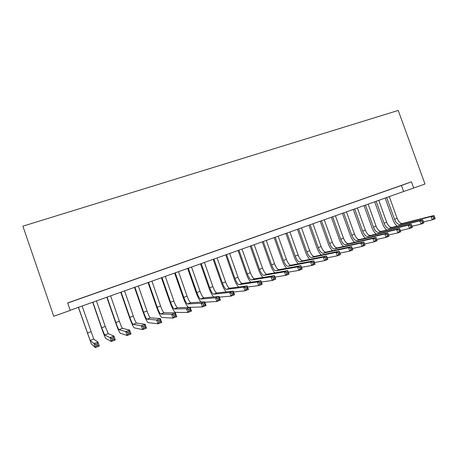 <?xml version="1.0" encoding="UTF-8"?>
<svg xmlns="http://www.w3.org/2000/svg" width="458" height="458" viewBox="0 0 458 458"><rect width="100%" height="100%" fill="white"/><g stroke="black" fill="none" stroke-linecap="round" stroke-linejoin="round"><path stroke-width="0.69" d="M83.408 297.448L74.213 300.706L83.408 297.448M98.373 292.175L89.23 295.416L98.373 292.175M113.126 286.977L104.029 290.206L113.126 286.977M127.662 281.859L118.611 285.065L127.662 281.859M141.991 276.809L132.986 280.004L141.991 276.809M156.115 271.834L147.161 275.012L156.115 271.834M170.044 266.928L161.136 270.088L170.044 266.928M183.773 262.091L174.91 265.234L183.773 262.091M197.318 257.322L188.496 260.447L197.318 257.322M210.669 252.616L201.898 255.73L210.669 252.616M223.836 247.978L215.111 251.076L223.836 247.978M236.826 243.404L228.147 246.484L236.826 243.404M249.644 238.887L241.005 241.95L249.644 238.887M262.285 234.439L253.686 237.484L262.285 234.439M274.76 230.042L266.207 233.076L274.76 230.042M287.063 225.708L278.556 228.725L287.063 225.708M299.211 221.432L290.744 224.431L299.211 221.432M311.194 217.206L302.772 220.195L311.194 217.206M323.027 213.039L314.646 216.01L323.027 213.039M334.701 208.928L326.359 211.882L334.701 208.928M346.231 204.863L337.93 207.806L346.231 204.863M357.612 200.856L349.351 203.787L357.612 200.856M368.845 196.9L360.629 199.814L368.845 196.9M379.94 192.99L371.759 195.892L379.94 192.99M390.897 189.131L382.756 192.016L390.897 189.131M411.467 181.832L67.658 302.927L70.229 310.41L53.763 316.278L22.9 226.166L398.214 110.458L424.984 184.007L413.717 188.02L411.467 181.832L401.42 185.479L403.601 191.501L413.717 188.02M67.698 303.047L401.42 185.479M401.718 185.318L393.617 188.192L401.718 185.318M70.183 310.272L403.601 191.501M397.143 226.115C395.386 224.586 394 222.456 392.981 219.731L385.149 198.074M389.283 196.602L397.149 218.34C398.632 221.884 400.418 223.584 402.502 223.452L433.915 215.518L431.104 216.571L433.308 216.983L433.783 218.294L434.905 217.871L434.43 216.56L433.308 216.983M386.666 197.535L394.544 219.308C396.027 222.851 397.807 224.563 399.88 224.437L431.104 216.571L432.295 219.84L423.518 221.964M434.905 217.871L435.1 218.775L432.295 219.84L433.783 218.294M434.43 216.56L433.915 215.518M386.684 230.076C384.938 228.531 383.546 226.372 382.516 223.607L374.65 201.812M378.772 200.346L386.678 222.222C388.161 225.783 389.924 227.511 391.962 227.403L422.625 219.771L419.78 220.842L421.967 221.266L422.448 222.582L423.587 222.153L423.106 220.836L421.967 221.266M376.127 201.285L384.039 223.201C385.527 226.767 387.279 228.502 389.311 228.399L419.78 220.842L420.971 224.128L412.028 226.258M423.587 222.153L423.816 223.052L420.971 224.128L422.448 222.582M423.106 220.836L422.625 219.771M376.098 234.095C374.363 232.521 372.972 230.334 371.925 227.529L364.024 205.602M368.14 204.131L376.081 226.149C377.564 229.733 379.304 231.485 381.296 231.399L411.181 224.082L408.296 225.164L410.477 225.605L410.958 226.928L412.114 226.492L411.633 225.164L410.477 225.605M365.461 205.087L373.407 227.134C374.896 230.729 376.631 232.487 378.606 232.406L408.296 225.164L409.498 228.479L400.384 230.609M412.114 226.492L412.377 227.386L409.498 228.479L410.958 226.928M411.633 225.164L411.181 224.082M365.387 238.166C363.658 236.568 362.267 234.347 361.207 231.496L353.267 209.432M357.372 207.966L365.352 230.122C366.841 233.735 368.553 235.509 370.493 235.441L399.588 228.45L396.662 229.55L398.832 230.002L399.313 231.336L400.487 230.895L400 229.555L398.832 230.002M354.664 208.934L362.65 231.124C364.139 234.742 365.845 236.523 367.774 236.465L396.662 229.55L397.87 232.882L388.602 235.006M400.487 230.895L400.79 231.777L397.87 232.882L399.313 231.336M400 229.555L399.588 228.45M354.544 242.288C352.826 240.673 351.429 238.418 350.353 235.515L342.378 213.308M346.477 211.848L354.492 234.141C355.981 237.782 357.669 239.58 359.559 239.54L387.834 232.876L389.042 236.231L386.083 237.353L376.671 239.454M343.735 212.827L351.755 235.154C353.244 238.801 354.927 240.605 356.799 240.57L384.869 233.992L387.834 232.876L388.212 234.009L387.027 234.456L387.508 235.801L388.699 235.355L388.212 234.009M387.508 235.801L386.083 237.353L384.869 233.992L387.027 234.456M388.699 235.355L389.042 236.231M343.574 246.467C341.863 244.83 340.46 242.534 339.372 239.586L331.357 217.235M335.445 215.781L343.494 238.217C344.983 241.881 346.649 243.702 348.486 243.685L375.915 237.364L377.134 240.742L374.129 241.881L364.574 243.959M332.668 216.771L340.723 239.242C342.218 242.912 343.872 244.738 345.693 244.732L372.915 238.498L375.915 237.364L376.258 238.521L375.056 238.973L375.543 240.33L376.751 239.872L376.258 238.521M375.543 240.33L374.129 241.881L372.915 238.498L375.056 238.973M376.751 239.872L377.134 240.742M332.462 250.709C330.762 249.043 329.359 246.713 328.249 243.702L320.199 221.208M324.275 219.76L332.365 242.339C333.853 246.026 335.491 247.875 337.271 247.887L363.841 241.916L365.06 245.316L362.015 246.467L352.305 248.522M321.464 220.762L329.56 243.375C331.048 247.074 332.68 248.929 334.449 248.94L360.795 243.066L363.841 241.916L364.144 243.095L362.925 243.553L363.417 244.921L364.637 244.458L364.144 243.095M363.417 244.921L362.015 246.467L360.795 243.066L362.925 243.553M364.637 244.458L365.06 245.316M321.218 255.003C319.529 253.32 318.115 250.944 316.988 247.87L308.898 225.233M312.969 223.785L321.092 246.513C322.581 250.228 324.19 252.1 325.919 252.135L351.595 246.53L352.82 249.954L349.735 251.121L339.865 253.137M310.118 224.804L318.253 247.566C319.741 251.287 321.344 253.171 323.056 253.205L348.504 247.692L351.595 246.53L351.858 247.732L350.622 248.196L351.114 249.57L352.351 249.106L351.858 247.732M351.114 249.57L349.735 251.121L348.504 247.692L350.622 248.196M352.351 249.106L352.82 249.954M309.837 259.365C308.154 257.659 306.74 255.238 305.583 252.095L297.46 229.309M301.513 227.866L309.677 250.744C311.171 254.482 312.751 256.383 314.417 256.446L339.178 251.207L340.409 254.659L337.283 255.845L327.247 257.814M298.627 228.891L306.803 251.808C308.291 255.553 309.866 257.465 311.52 257.528L336.046 252.387L339.178 251.207L339.401 252.432L338.147 252.908L338.645 254.293L339.899 253.818L339.401 252.432M338.645 254.293L337.283 255.845L336.046 252.387L338.147 252.908M339.899 253.818L340.409 254.659M298.318 263.791C296.647 262.062 295.215 259.589 294.036 256.371L285.878 233.437M289.92 231.994L298.118 255.02C299.612 258.793 301.164 260.716 302.772 260.802L326.583 255.953L327.825 259.428L324.653 260.631L314.451 262.548M286.994 233.036L295.204 256.102C296.698 259.875 298.244 261.81 299.841 261.902L323.405 257.15L326.583 255.953L326.766 257.201L325.495 257.682L325.993 259.079L327.27 258.598L326.766 257.201M325.993 259.079L324.653 260.631L323.405 257.15L325.495 257.682M327.27 258.598L327.825 259.428M286.656 268.279C284.99 266.533 283.554 264.008 282.346 260.699L274.142 237.616M278.172 236.179L286.41 259.36C287.905 263.155 289.427 265.108 290.979 265.222L313.81 260.762L315.064 264.26L311.841 265.485L301.461 267.335M275.212 237.233L283.462 260.453C284.956 264.255 286.468 266.218 288.002 266.338L310.593 261.976L313.81 260.762L313.953 262.039L312.665 262.526L313.163 263.934L314.457 263.442L313.953 262.039M313.163 263.934L311.841 265.485L310.593 261.976L312.665 262.526M314.457 263.442L315.064 264.26M274.852 272.842C273.191 271.079 271.743 268.491 270.501 265.085L262.262 241.847M266.275 240.421L274.554 263.751C276.048 267.575 277.537 269.556 279.025 269.699L300.86 265.646L302.114 269.167L298.851 270.409L288.282 272.178M263.281 241.486L271.565 264.856C273.06 268.691 274.542 270.678 276.014 270.827L297.591 266.877L300.86 265.646L300.958 266.945L299.652 267.438L300.156 268.852L301.461 268.359L300.958 266.945M300.156 268.852L298.851 270.409L297.591 266.877L299.652 267.438M301.461 268.359L302.114 269.167M262.903 277.485C261.255 275.705 259.789 273.054 258.501 269.527L250.223 246.135M254.224 244.709L262.543 268.199C264.037 272.052 265.497 274.061 266.922 274.233L287.721 270.592L288.981 274.147L285.672 275.401L274.909 277.073M251.19 245.791L259.514 269.321C261.008 273.18 262.463 275.201 263.871 275.373L284.407 271.84L287.721 270.592L287.779 271.92L286.445 272.424L286.954 273.85L288.282 273.346L287.779 271.92M286.954 273.85L285.672 275.401L284.407 271.84L286.445 272.424M288.282 273.346L288.981 274.147M250.812 282.202C249.169 280.416 247.681 277.691 246.352 274.027L238.034 250.48M242.019 249.06L250.377 272.705C251.871 276.586 253.297 278.624 254.654 278.825L274.394 275.613L275.659 279.191L272.298 280.468L261.335 282.025M238.944 250.154L247.309 273.844C248.803 277.731 250.223 279.775 251.562 279.981L271.033 276.884L274.394 275.613L274.399 276.97L273.054 277.479L273.563 278.916L274.909 278.407L274.399 276.97M273.563 278.916L272.298 280.468L271.033 276.884L273.054 277.479M274.909 278.407L275.659 279.191M238.578 287.011C236.946 285.231 235.429 282.426 234.038 278.59L225.685 254.877M229.653 253.463L238.051 277.273C239.545 281.183 240.937 283.25 242.225 283.479L260.871 280.708L262.148 284.315L258.736 285.609L247.549 287.017M226.538 254.574L234.943 278.424C236.437 282.34 237.816 284.418 239.093 284.653L257.459 281.996L260.871 280.708L260.831 282.094L259.463 282.609L259.972 284.057L261.341 283.542L260.831 282.094M259.972 284.057L258.736 285.609L257.459 281.996L259.463 282.609M261.341 283.542L262.148 284.315M226.206 291.918C224.586 290.166 223.035 287.258 221.563 283.21L213.17 259.337M217.121 257.928L225.559 281.899C227.054 285.838 228.41 287.939 229.63 288.197L247.148 285.878L248.431 289.513L244.967 290.824L233.551 292.055M213.966 259.056L222.411 283.067C223.905 287.011 225.25 289.118 226.458 289.387L243.685 287.183L247.148 285.878L247.057 287.292L245.671 287.813L246.186 289.273L247.572 288.746L247.057 287.292M246.186 289.273L244.967 290.824L243.685 287.183L245.671 287.813M247.572 288.746L248.431 289.513M213.714 296.939C212.1 295.255 210.503 292.238 208.928 287.887L200.489 263.854M204.428 262.451L212.901 286.588C214.396 290.555 215.718 292.685 216.869 292.977L233.225 291.128L234.513 294.786L230.998 296.12L219.325 297.122M201.228 263.59L209.712 287.767C211.207 291.746 212.518 293.881 213.651 294.179L229.71 292.45L233.225 291.128L233.082 292.565L231.674 293.097L232.195 294.568L233.603 294.036L233.082 292.565M232.195 294.568L230.998 296.12L229.71 292.45L231.674 293.097M233.603 294.036L234.513 294.786M201.125 302.085C199.533 300.585 197.862 297.431 196.116 292.628L187.643 268.428M191.559 267.037L200.077 291.334C201.572 295.336 202.854 297.5 203.93 297.82L219.09 296.452L220.39 300.139L216.823 301.49L204.869 302.211M188.318 268.188L196.843 292.536C198.337 296.544 199.614 298.713 200.667 299.04L215.523 297.792L219.09 296.452L218.901 297.923L217.47 298.461L217.991 299.944L219.422 299.4L218.901 297.923M217.991 299.944L216.823 301.49L215.523 297.792L217.47 298.461M219.422 299.4L220.39 300.139M175.237 272.848L183.801 297.362C185.295 301.404 186.532 303.602 187.511 303.969L201.125 303.219L204.749 301.856L206.048 305.572L202.43 306.946L188.69 307.347C187.213 306.763 185.364 303.459 183.137 297.437L174.624 273.071M178.523 271.68L187.082 296.149C188.57 300.179 189.818 302.377 190.82 302.732L204.749 301.856L204.503 303.356L203.049 303.906L203.575 305.394L205.024 304.851L204.503 303.356M203.575 305.394L202.43 306.946L201.125 303.219L203.049 303.906M205.024 304.851L206.048 305.572M161.972 277.577L170.582 302.263C172.076 306.333 173.273 308.566 174.172 308.967L186.509 308.726L190.184 307.341L191.496 311.085L187.82 312.482L175.362 312.367C174 311.732 172.208 308.377 169.987 302.309L161.428 277.771M165.304 276.386L173.903 301.032C175.397 305.091 176.605 307.318 177.527 307.707L190.184 307.341L189.887 308.875L188.41 309.431L188.936 310.936L190.414 310.375L189.887 308.875M188.936 310.936L187.82 312.482L186.509 308.726L188.41 309.431M190.414 310.375L191.496 311.085M148.535 282.363L157.186 307.226C158.674 311.325 159.831 313.593 160.655 314.028L171.67 314.32L175.403 312.911L176.719 316.69L172.987 318.098L161.846 317.457C160.603 316.77 158.869 313.364 156.647 307.244L148.054 282.534M151.913 281.16L160.552 305.978C162.04 310.072 163.208 312.333 164.05 312.757L175.403 312.911L175.042 314.474L173.548 315.041L174.074 316.558L175.574 315.991L175.042 314.474M174.074 316.558L172.987 318.098L171.67 314.32L173.548 315.041M175.574 315.991L176.719 316.69M134.904 287.218L143.6 312.253C145.089 316.392 146.205 318.694 146.944 319.163L156.602 319.993L160.392 318.568L161.714 322.375L157.93 323.806L148.14 322.615C147.024 321.871 145.352 318.419 143.131 312.253L134.492 287.361M138.327 285.998L147.012 310.993C148.501 315.115 149.629 317.411 150.384 317.875L160.392 318.568L159.974 320.165L158.457 320.737L158.989 322.266L160.506 321.693L159.974 320.165M158.989 322.266L157.93 323.806L156.602 319.993L158.457 320.737M160.506 321.693L161.714 322.375M121.089 292.135L129.826 317.36C131.314 321.522 132.385 323.863 133.038 324.373L141.299 325.758L145.146 324.31L146.48 328.146L142.633 329.605L134.24 327.848C133.255 327.046 131.646 323.543 129.431 317.325L120.746 292.261M124.565 290.899L133.289 316.077C134.778 320.234 135.86 322.564 136.53 323.062L145.146 324.31L144.671 325.941L143.131 326.525L143.663 328.065L145.209 327.481L144.671 325.941M143.663 328.065L142.633 329.605L141.299 325.758L143.131 326.525M145.209 327.481L146.48 328.146M107.08 297.127L115.863 322.529C117.345 326.731 118.376 329.102 118.937 329.651L125.761 331.615L129.666 330.144L131.005 334.008L127.101 335.491L120.151 333.149C119.292 332.296 117.752 328.735 115.536 322.472L106.811 297.225M110.601 295.874L119.372 321.23C120.86 325.42 121.897 327.785 122.481 328.323L129.666 330.144L129.127 331.81L127.559 332.399L128.097 333.956L129.666 333.361L129.127 331.81M128.097 333.956L127.101 335.491L125.761 331.615L127.559 332.399M129.666 333.361L131.005 334.008M92.877 302.188L101.699 327.773L104.642 335.004L109.972 337.563L113.945 336.069L115.29 339.968L111.323 341.468L105.855 338.531C105.134 337.615 103.663 334.002 101.447 327.688L92.682 302.257M96.449 300.917L105.26 326.457L108.231 333.659L113.945 336.069L113.338 337.769L111.746 338.37L112.29 339.933L113.882 339.332L113.338 337.769M112.29 339.933L111.323 341.468L109.972 337.563L111.746 338.37M113.882 339.332L115.29 339.968M78.473 307.318L90.134 340.437L93.936 343.603L97.966 342.086L99.323 346.013L95.293 347.542L91.36 343.992L78.352 307.364M82.091 306.03L93.781 339.075L97.966 342.086L97.302 343.821L95.682 344.433L96.226 346.013L97.846 345.401L97.302 343.821M96.226 346.013L95.293 347.542L93.936 343.603L95.682 344.433M97.846 345.401L99.323 346.013M397.149 218.34L394.544 219.308M402.502 223.452L399.88 224.437M386.678 222.222L384.039 223.201M391.962 227.403L389.311 228.399M376.081 226.149L373.407 227.134M381.296 231.399L378.606 232.406M365.352 230.122L362.65 231.124M370.493 235.441L367.774 236.465M354.492 234.141L351.755 235.154M359.559 239.54L356.799 240.57M343.494 238.217L340.723 239.242M348.486 243.685L345.693 244.732M332.365 242.339L329.56 243.375M337.271 247.887L334.449 248.94M321.092 246.513L318.253 247.566M325.919 252.135L323.056 253.205M309.677 250.744L306.803 251.808M314.417 256.446L311.52 257.528M298.118 255.02L295.204 256.102M302.772 260.802L299.841 261.902M286.41 259.36L283.462 260.453M290.979 265.222L288.002 266.338M274.554 263.751L271.565 264.856M279.025 269.699L276.014 270.827M262.543 268.199L259.514 269.321M266.922 274.233L263.871 275.373M250.377 272.705L247.309 273.844M254.654 278.825L251.562 279.981M238.051 277.273L234.943 278.424M242.225 283.479L239.093 284.653M225.559 281.899L222.411 283.067M229.63 288.197L226.458 289.387M212.901 286.588L209.712 287.767M216.869 292.977L213.651 294.179M200.077 291.334L196.843 292.536M203.93 297.82L200.667 299.04M187.082 296.149L183.801 297.362M190.82 302.732L187.511 303.969M173.903 301.032L170.582 302.263M177.527 307.707L174.172 308.967M160.552 305.978L157.186 307.226M164.05 312.757L160.655 314.028M147.012 310.993L143.6 312.253M150.384 317.875L146.944 319.163M133.289 316.077L129.826 317.36M136.53 323.062L133.038 324.373M119.372 321.23L115.863 322.529M122.481 328.323L118.937 329.651M105.26 326.457L101.699 327.773M108.231 333.659L104.642 335.004M90.947 331.758L87.335 333.098M93.781 339.075L90.134 340.437"/></g></svg>

